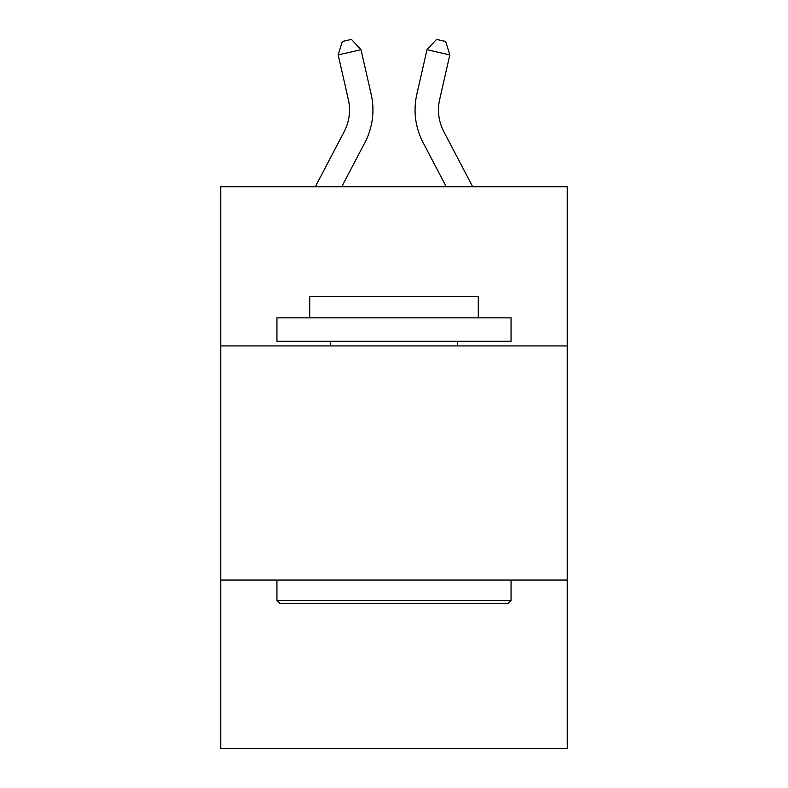 <?xml version="1.0" encoding="UTF-8"?>
<svg xmlns="http://www.w3.org/2000/svg" width="788" height="788" viewBox="0 0 788 788"><rect width="100%" height="100%" fill="white"/><g stroke="black" fill="none" stroke-linecap="round" stroke-linejoin="round"><path stroke-width="1.18" d="M567.242 345.932L567.242 186.736L220.758 186.736L220.758 345.932L567.242 345.932L567.242 748.6L220.758 748.6L220.758 345.932M567.242 580.037L220.758 580.037M344.169 131.675A46.827 46.827 -38.6 0 0 348.345 99.544A46.827 46.827 -38.6 0 1 344.169 131.675A46.827 46.827 -38.6 0 0 348.345 99.544A46.827 46.827 -38.6 0 1 344.169 131.675A46.827 46.827 -38.6 0 0 348.345 99.544A46.827 46.827 -38.6 0 1 344.169 131.675A46.827 46.827 -38.6 0 0 348.345 99.544A46.827 46.827 -38.6 0 1 344.169 131.675A46.827 46.827 -38.6 0 0 348.345 99.544A46.827 46.827 -38.6 0 1 344.169 131.675A46.827 46.827 -38.6 0 0 348.345 99.544A46.827 46.827 -38.6 0 1 344.169 131.675A46.827 46.827 -38.6 0 0 348.345 99.544A46.827 46.827 -38.6 0 1 344.169 131.675L315.328 186.736L344.169 131.675A46.827 46.827 -42.7 0 0 348.345 99.544L338.18 54.914L342.317 41.478L351.448 39.4L361.002 49.713L371.178 94.343A70.23 70.23 141.4 0 1 364.913 142.539L341.756 186.736M472.672 186.736L443.831 131.675A46.827 46.827 42.7 0 1 439.655 99.544L449.82 54.914L426.998 49.713L416.822 94.343A70.23 70.23 -141.4 0 0 423.087 142.539L446.244 186.736L423.087 142.539M279.75 603.45L276.943 600.643L511.057 600.643L508.25 603.45L279.75 603.45M511.057 317.84L511.057 341.243L276.943 341.243L276.943 317.84L511.057 317.84M309.723 317.84L309.723 296.298L478.277 296.298L478.277 317.84M511.057 580.037L511.057 600.643M276.943 580.037L276.943 600.643M457.68 341.243L457.68 345.932M330.32 341.243L330.32 345.932M361.002 49.713L371.178 94.343L361.002 49.713L371.178 94.343L361.002 49.713L371.178 94.343L361.002 49.713L371.178 94.343L361.002 49.713L371.178 94.343L361.002 49.713L371.178 94.343L361.002 49.713L371.178 94.343L361.002 49.713L338.18 54.914M443.831 131.675A46.827 46.827 38.6 0 1 439.655 99.544A46.827 46.827 38.6 0 0 443.831 131.675A46.827 46.827 38.6 0 1 439.655 99.544A46.827 46.827 38.6 0 0 443.831 131.675A46.827 46.827 38.6 0 1 439.655 99.544A46.827 46.827 38.6 0 0 443.831 131.675A46.827 46.827 38.6 0 1 439.655 99.544A46.827 46.827 38.6 0 0 443.831 131.675A46.827 46.827 38.6 0 1 439.655 99.544A46.827 46.827 38.6 0 0 443.831 131.675A46.827 46.827 38.6 0 1 439.655 99.544A46.827 46.827 38.6 0 0 443.831 131.675A46.827 46.827 38.6 0 1 439.655 99.544A46.827 46.827 38.6 0 0 443.831 131.675M426.998 49.713L416.822 94.343L426.998 49.713L416.822 94.343L426.998 49.713L416.822 94.343L426.998 49.713L416.822 94.343L426.998 49.713L416.822 94.343L426.998 49.713L416.822 94.343L426.998 49.713L416.822 94.343L426.998 49.713L436.552 39.4L445.683 41.478L449.82 54.914"/></g></svg>
